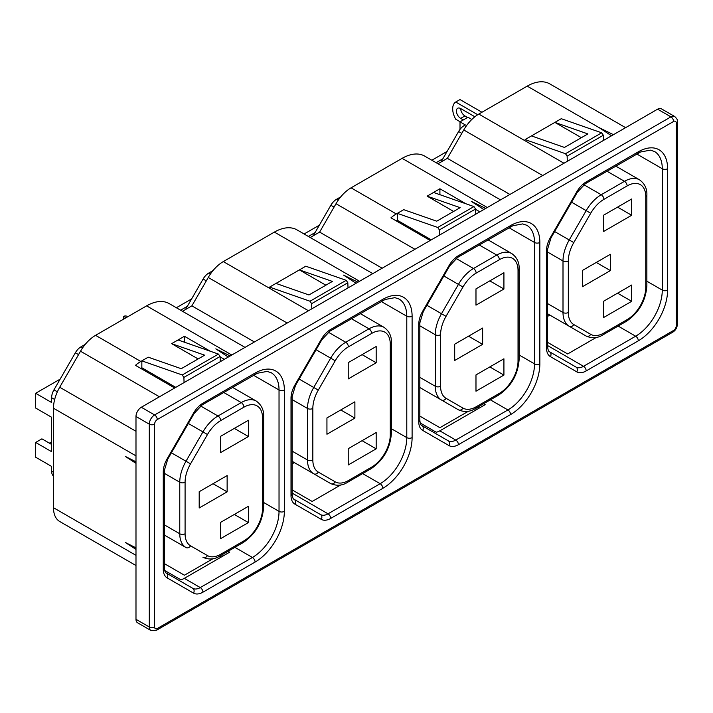 <?xml version="1.0" encoding="UTF-8"?>
<svg xmlns="http://www.w3.org/2000/svg" width="713" height="713" viewBox="0 0 713 713"><rect width="100%" height="100%" fill="white"/><g stroke="black" fill="none" stroke-linecap="round" stroke-linejoin="round"><path stroke-width="1.07" d="M549.83 315.075L547.611 316.358M547.611 342.374L567.664 353.951L596.237 337.454M531.47 135.916L525.08 139.596L565.498 153.714L601.692 132.814L561.274 118.706L531.47 135.916L564.473 147.439L587.886 133.919L554.892 122.395L581.371 137.68M567.316 161.316L567.129 156.147L565.498 153.714M603.51 140.416L603.323 135.247L567.129 156.147M603.323 135.247L601.692 132.814M294.335 462.585L292.116 463.869M292.116 489.876L312.169 501.462L340.743 484.956M275.976 283.418L269.585 287.107L310.003 301.225L346.197 280.325L305.779 266.207L275.976 283.418L308.979 294.95L332.392 281.421L299.398 269.897L325.877 285.191M311.822 308.818L311.634 303.649L310.003 301.225M348.015 287.927L347.828 282.758L311.634 303.649M347.828 282.758L346.197 280.325M135.987 463.352L125.336 456.436L135.987 461.81M125.336 456.436L135.987 463.227M135.987 549.402L125.336 542.486L135.987 547.86M125.336 542.486L135.987 549.277M503.922 272.74L475.981 288.872L475.981 305.164L503.922 289.032L503.922 272.74M489.813 280.886L503.922 289.032M468.521 336.206L482.63 344.343L482.63 328.06L454.689 344.192L454.689 360.484L482.63 344.343M503.922 358.791L475.981 374.922L475.981 391.214L503.922 375.074L503.922 358.791M489.813 366.937L503.922 375.074M419.859 387.542L458.432 409.815C464.404 412.399 470.054 411.962 475.366 408.513A3.761 2.175 60 0 0 476.15 406.784L499.394 393.362A26.345 15.214 120 0 0 518.03 361.099L518.03 270.441A26.345 15.214 120 0 0 499.394 259.684L476.15 273.106A26.345 15.214 120 0 0 462.978 287.009L446.035 316.349A26.345 15.214 120 0 0 440.581 334.709L440.581 386.25A26.345 15.214 120 0 0 446.035 398.309L462.978 408.094A26.345 15.214 120 0 0 476.15 406.784M135.987 619.312A7.531 4.349 120 0 0 137.547 622.761L150.853 630.444A7.531 4.349 -60 0 1 149.293 626.994L135.987 619.312L135.987 416.481A7.531 4.349 120 0 1 141.308 407.266L657.618 109.178A7.531 4.349 120 0 1 661.379 108.804L674.685 116.486A7.531 4.349 -60 0 0 670.924 116.861L657.618 109.178M254.416 341.964L191.877 305.85L208.258 277.473A30.106 17.388 -60 0 1 223.312 261.582L274.38 232.099A45.169 26.078 -60 0 1 296.956 229.862L372.774 273.632M135.987 455.865L53.484 408.228A30.106 17.388 -60 0 1 59.714 387.248L80.516 351.224A30.106 17.388 -60 0 1 95.569 335.333L146.628 305.85A45.169 26.078 -60 0 1 169.213 303.613L245.022 347.383M382.159 268.213L319.62 232.099L336.01 203.722A30.106 17.388 -60 0 1 351.063 187.831L402.123 158.348A45.169 26.078 -60 0 1 424.707 156.111L500.517 199.881M430.18 240.486L390.947 217.83A30.106 17.388 -60 0 1 396.303 213.945L397.337 213.356L397.337 220.272L431.267 239.862M509.911 194.453L447.372 158.348L463.753 129.962A30.106 17.388 -60 0 1 478.806 114.071L527.21 86.13A45.169 26.078 -60 0 1 549.794 83.893L625.604 127.663M228.107 551.265L229.666 552.165L184.311 578.35A15.053 8.69 -60 0 1 180.692 579.705L164.685 570.462M164.364 563.635L184.426 575.213L213 558.716M483.601 403.754L485.161 404.654L439.805 430.848A15.053 8.69 -60 0 1 436.187 432.203L420.18 422.961M419.859 416.125L439.912 427.702L468.494 411.205M193.526 413.121L194.123 413.46L167.76 459.127L164.364 470.366L164.364 567.735C164.65 571.051 165.318 572.833 166.379 573.092L192.751 588.314A15.053 8.69 120 0 0 200.273 587.574L252.42 557.468A37.637 21.729 120 0 0 279.033 511.373L279.033 389.984A37.637 21.729 120 0 0 271.243 372.747L267.152 371.411L257.375 373.238L202.153 404.904A3.761 2.175 60 0 0 202.938 403.184L255.085 373.077A41.399 23.903 -60 0 1 284.353 389.984L284.353 511.373A41.399 23.903 -60 0 1 255.085 562.076L202.938 592.182A18.823 10.864 -60 0 1 193.526 593.109L167.163 577.886A18.823 10.864 -60 0 1 163.268 569.277L163.268 471.899A18.823 10.864 -60 0 1 167.163 458.78L193.526 413.121A18.823 10.864 -60 0 1 202.938 403.184M321.278 339.361L321.875 339.709L295.503 385.376L292.116 396.606L292.116 493.984C292.392 497.291 293.061 499.082 294.13 499.341L320.494 514.563A3.761 3.075 120 0 1 321.278 519.358L294.906 504.136A18.823 10.864 -60 0 1 291.011 495.517L291.011 398.148A18.823 10.864 -60 0 1 294.906 385.029L321.278 339.361A18.823 10.864 -60 0 1 330.68 329.433L382.828 299.326A41.399 23.903 -60 0 1 412.105 316.224L412.105 437.613A41.399 23.903 -60 0 1 382.828 488.325L330.68 518.431A18.823 10.864 -60 0 1 321.278 519.358M422.657 311.278L423.255 311.626L419.859 322.855L419.859 420.233C420.135 423.54 420.813 425.322 421.873 425.59L448.245 440.812A15.053 8.69 120 0 0 455.767 440.064L507.914 409.957A37.637 21.729 120 0 0 534.527 363.862L534.527 242.473A37.637 21.729 120 0 0 526.729 225.246L522.647 223.909L512.87 225.727L457.648 257.402A3.761 2.175 60 0 0 458.432 255.673L510.579 225.566A41.399 23.903 -60 0 1 539.848 242.473L539.848 363.862A41.399 23.903 -60 0 1 510.579 414.565L458.432 444.671A18.823 10.864 -60 0 1 449.021 445.607L422.657 430.385A18.823 10.864 -60 0 1 418.754 421.766L418.754 324.388A18.823 10.864 -60 0 1 422.657 311.278L449.021 265.61A18.823 10.864 -60 0 1 458.432 255.673M550.4 237.518L550.997 237.866L547.611 249.104L547.611 346.473C547.887 349.789 548.555 351.571 549.625 351.83L575.988 367.052A3.761 3.075 120 0 1 576.772 371.847L550.4 356.625A18.823 10.864 -60 0 1 546.506 348.015L546.506 250.637A18.823 10.864 -60 0 1 550.4 237.518L576.772 191.85A18.823 10.864 -60 0 1 586.175 181.922L638.322 151.816A41.399 23.903 -60 0 1 667.6 168.723L667.6 290.111A41.399 23.903 -60 0 1 638.322 340.814L586.175 370.92A18.823 10.864 -60 0 1 576.772 371.847M396.25 220.896L397.337 220.272M140.755 368.407L141.842 367.774L175.772 387.364M80.578 533.547A30.106 17.388 -60 0 1 80.516 533.502L59.714 521.497A30.106 17.388 -60 0 1 53.484 507.718L135.987 555.347M135.987 565.534L59.714 521.497M174.685 387.997L135.452 365.341A30.106 17.388 -60 0 1 140.809 361.455L141.842 360.858L141.842 367.774M227.135 475.571L199.194 491.703L199.194 507.986L227.135 491.854L227.135 475.571M213.035 483.708L227.135 491.854M220.486 452.675L248.427 436.534L248.427 420.251L220.486 436.383L220.486 452.675M234.319 428.397L248.427 436.534M53.484 476.052A11.292 6.515 -60 0 1 51.621 471.213L51.621 466.427L35.65 457.202L35.65 442.452L51.621 451.677L51.621 417.257L35.65 408.032L35.65 393.282L60.133 379.147M35.65 393.282L51.621 402.506L51.621 397.72A11.292 6.515 -60 0 1 53.956 389.851L75.364 352.775A11.292 6.515 -60 0 1 81.006 346.812L85.257 344.361M220.486 538.716L248.427 522.584L248.427 506.301L220.486 522.433L220.486 538.716M234.319 514.438L248.427 522.584M35.65 442.452L41.907 438.843L51.621 444.449M49.357 443.147L51.621 441.837M185.487 309.54L203.107 279.024A11.292 6.515 -60 0 1 208.757 273.061L213.009 270.601M313.23 235.789L330.859 205.264A11.292 6.515 -60 0 1 336.5 199.31L340.752 196.85M440.982 162.038L458.602 131.513A11.292 6.515 -60 0 1 464.252 125.55L465.331 124.927L460.01 121.852L467.995 117.244L471.828 119.463M164.364 535.053L186.004 547.539A30.106 17.388 -60 0 1 179.765 533.761L179.765 482.22L164.364 473.325M191.877 305.85L182.483 311.278M319.62 232.099L310.226 237.527M447.372 158.348L437.978 163.767M53.484 408.228L53.484 507.718M228.303 357.044L215.825 348.88L230.21 355.939M220.272 361.678L220.085 356.509L218.454 354.085L178.036 339.967L171.646 343.657L198.125 358.942M178.036 339.967L184.426 336.278L210.371 351.259M220.094 356.874L224.345 359.325M171.646 343.657L204.649 355.181L181.227 368.701L148.224 357.177L141.842 360.858L182.252 374.976L218.454 354.085M357.962 282.179L343.577 275.12L356.045 283.284M483.797 209.533L471.32 201.369L485.705 208.428M475.758 214.167L475.58 208.998L473.949 206.574L433.531 192.457L427.14 196.146L453.62 211.431M433.531 192.457L439.912 188.767L465.865 203.749M475.589 209.364L479.84 211.814M427.14 196.146L460.143 207.67L436.721 221.19L403.718 209.667L397.337 213.356L437.746 227.474L473.949 206.574M613.456 134.677L599.072 127.618L611.54 135.782M477.612 407.212L479.172 408.112M222.117 554.723L223.677 555.623M123.581 319.157L123.581 316.305A11.292 6.515 -60 0 1 127.529 316.51L127.85 316.697M123.581 316.305L126.058 317.731M460.01 129.409L460.01 121.852M184.426 342.195L184.426 336.278M439.912 194.685L439.912 188.767M476.061 408.112L475.99 409.948M439.565 235.067L439.386 229.898L437.746 227.474M475.58 208.998L439.386 229.898M220.567 555.614L220.504 557.459M184.07 382.578L183.892 377.409L182.252 374.976M220.085 356.509L183.892 377.409M617.565 207.135L631.673 215.273L631.673 198.989L603.724 215.121L603.724 231.413L631.673 215.273M596.273 262.446L610.381 270.592L610.381 254.3L582.432 270.441L582.432 286.724L610.381 270.592M573.787 324.558A3.761 3.075 120 0 1 569.241 326.278A30.106 17.388 -60 0 1 563.003 312.499A3.761 2.175 0 0 0 568.332 312.499A26.345 15.214 120 0 0 573.787 324.558L590.72 334.335A3.761 3.075 120 0 1 586.175 336.064L547.611 313.791L586.175 336.064C592.155 338.639 597.797 338.203 603.118 334.754A3.761 2.175 60 0 0 603.893 333.033L627.146 319.611A3.761 2.175 60 0 1 626.362 321.331L603.118 334.754M603.724 301.171L603.724 317.454L631.673 301.323L631.673 285.04L603.724 301.171M617.565 293.177L631.673 301.323M362.07 354.637L376.179 362.783L376.179 346.5L348.229 362.632L348.229 378.915L376.179 362.783M340.778 409.957L354.887 418.103L354.887 401.811L326.937 417.943L326.937 434.235L354.887 418.103M318.292 472.068A3.761 3.075 120 0 1 313.747 473.788A30.106 17.388 -60 0 1 307.508 460.01A3.761 2.175 0 0 0 312.838 460.01A26.345 15.214 120 0 0 318.292 472.068L335.226 481.845A3.761 3.075 120 0 1 330.68 483.566L292.116 461.302L330.68 483.566C336.661 486.15 342.302 485.713 347.623 482.264A3.761 2.175 60 0 0 348.399 480.544L371.651 467.113A3.761 2.175 60 0 1 370.876 468.842L347.623 482.264M348.229 448.682L348.229 464.965L376.179 448.834L376.179 432.541L348.229 448.682M362.07 440.687L376.179 448.834M474.715 116.896A6.025 3.476 -120 0 0 473.45 115.943L460.678 108.563A6.025 3.476 -120 0 0 457.666 108.269A6.025 3.476 -120 0 0 456.739 113.091A6.025 3.476 -120 0 0 460.678 118.394L463.334 119.936M460.143 121.78L455.732 119.231A15.053 8.69 60 0 1 455.732 102.021L477.737 114.722M460.678 108.563A6.025 3.476 -120 0 0 464.929 115.943L467.594 117.476M481.961 112.253L459.992 99.562L455.732 102.021M447.104 151.432L431.855 160.238M442.844 158.812L436.115 162.698M319.353 225.183L304.103 233.989M315.093 232.563L308.364 236.449M191.61 298.943L176.361 307.74M187.35 306.314L180.621 310.2M419.859 377.364L435.26 386.25L435.26 334.709L419.859 325.814M456.079 258.445L473.485 268.498L496.738 255.076L479.207 244.951M426.9 305.298L441.499 313.72L458.432 284.389L443.842 275.967M440.581 334.709A3.761 2.175 0 0 1 435.26 334.709A30.106 17.388 -60 0 1 441.499 313.72L446.035 316.349M476.15 273.106A3.761 2.175 60 0 0 473.485 268.498A30.106 17.388 -60 0 0 458.432 284.389L462.978 287.009M518.03 270.441A3.761 2.175 0 0 0 519.126 268.899C519.429 262.5 516.987 257.393 511.791 253.578A30.106 17.388 -60 0 0 496.738 255.076A3.761 2.175 60 0 1 499.394 259.684M499.394 393.362A3.761 2.175 60 0 1 498.619 395.082L475.366 408.513M518.03 361.099A3.761 2.175 0 0 0 519.126 359.557C517.986 374.69 511.15 386.535 498.619 395.082M446.035 398.309A3.761 3.075 120 0 1 441.499 400.038A30.106 17.388 -60 0 1 435.26 386.25A3.761 2.175 0 0 0 440.581 386.25M462.978 408.094A3.761 3.075 120 0 1 458.432 409.815M287.187 323.042L208.258 277.473M223.312 261.582L308.479 310.752M146.628 305.85L231.796 355.021M414.939 249.292L336.01 203.722M274.38 232.099L359.539 281.27M351.063 187.831L396.303 213.945M542.682 175.532L463.753 129.962M402.123 158.348L487.291 207.519M478.806 114.071L563.974 163.241M184.311 578.35L200.273 587.574A3.761 2.175 60 0 1 202.938 592.182M167.163 577.886A3.761 3.075 120 0 0 166.379 573.092L192.751 588.314A3.761 3.075 120 0 1 193.526 593.109M234.889 547.343L252.42 557.468A3.761 2.175 -120 0 1 255.085 562.076M263.641 502.478L279.033 511.373A3.761 2.175 180 0 0 284.353 511.373M294.906 504.136A3.761 3.075 120 0 0 294.13 499.341L320.494 514.563A15.053 8.69 120 0 0 328.025 513.815A3.761 2.175 60 0 1 330.68 518.431M381.268 301.501L406.784 316.224A37.637 21.729 120 0 0 398.986 298.997L394.904 297.66L385.118 299.478L329.905 331.153A3.761 2.175 60 0 0 330.68 329.433M439.805 430.848L455.767 440.064A3.761 2.175 60 0 1 458.432 444.671M422.657 430.385A3.761 3.075 120 0 0 421.873 425.59L448.245 440.812A3.761 3.075 120 0 1 449.021 445.607M490.384 399.841L507.914 409.957A3.761 2.175 60 0 1 510.579 414.565M519.126 354.967L534.527 363.862A3.761 2.175 180 0 0 539.848 363.862M550.4 356.625A3.761 3.075 120 0 0 549.625 351.83L575.988 367.052A15.053 8.69 120 0 0 583.519 366.313A3.761 2.175 60 0 1 586.175 370.92M636.762 153.99L662.279 168.723A37.637 21.729 120 0 0 654.481 151.486L650.39 150.149L640.613 151.976L585.4 183.642A3.761 2.175 60 0 0 586.175 181.922M154.614 424.164A3.761 2.175 180 0 1 149.293 424.164A7.531 4.349 -60 0 1 154.614 414.948A3.761 2.175 60 0 1 157.279 419.556A3.761 2.175 120 0 0 154.614 424.164L154.614 626.994A3.761 2.175 180 0 1 149.293 626.994L149.293 424.164L135.987 416.481M154.614 626.994A3.761 2.175 120 0 0 157.279 628.527A3.761 2.175 60 0 1 156.495 630.256L672.805 332.169C675.639 330.306 677.154 327.677 677.35 324.299A3.761 2.175 180 0 1 676.245 325.832L676.245 123.001A3.761 2.175 120 0 0 673.589 121.468L157.279 419.556M673.589 121.468A3.761 2.175 60 0 0 670.924 116.861L154.614 414.948L141.308 407.266M157.279 628.527L673.589 330.44A3.761 2.175 60 0 1 672.805 332.169M673.589 330.44A3.761 2.175 120 0 0 676.245 325.832M164.364 567.735A3.761 2.175 180 0 1 163.268 569.277M164.364 470.366A3.761 2.175 180 0 1 163.268 471.899M167.76 459.127L167.163 458.78M255.085 373.077A3.761 2.175 60 0 1 254.3 374.797M284.353 389.984A3.761 2.175 180 0 1 279.033 389.984L253.525 375.252M412.105 437.613A3.761 2.175 180 0 1 406.784 437.613L406.784 316.224A3.761 2.175 180 0 0 412.105 316.224M382.828 488.325A3.761 2.175 -120 0 0 380.172 483.708A37.637 21.729 120 0 0 406.784 437.613L391.384 428.727M292.116 493.084L328.025 513.815L380.172 483.708L362.641 473.592M292.116 493.984A3.761 2.175 180 0 1 291.011 495.517M292.116 396.606A3.761 2.175 180 0 1 291.011 398.148M295.503 385.376L294.906 385.029M382.828 299.326A3.761 2.175 60 0 1 382.052 301.046M539.848 242.473A3.761 2.175 180 0 1 534.527 242.473L509.02 227.741M419.859 420.233A3.761 2.175 180 0 1 418.754 421.766M419.859 322.855A3.761 2.175 180 0 1 418.754 324.388M449.021 265.61L449.618 265.958L423.255 311.626M510.579 225.566A3.761 2.175 60 0 1 509.795 227.295M667.6 168.723A3.761 2.175 180 0 1 662.279 168.723L662.279 290.111A3.761 2.175 180 0 0 667.6 290.111M547.611 345.573L583.519 366.313L635.657 336.206A3.761 2.175 60 0 1 638.322 340.814M618.135 326.082L635.657 336.206A37.637 21.729 120 0 0 662.279 290.111L646.878 281.216M547.611 346.473A3.761 2.175 180 0 1 546.506 348.015M547.611 249.104A3.761 2.175 180 0 1 546.506 250.637M576.772 191.85L577.37 192.198L550.997 237.866M638.322 151.816A3.761 2.175 60 0 1 637.547 153.536M159.445 396.793L80.516 351.224M59.714 387.248L135.987 431.276M95.569 335.333L140.809 361.455M677.35 324.299L677.35 121.468A3.761 2.175 180 0 1 676.245 123.001M185.086 482.22L185.086 533.761A26.345 15.214 120 0 0 190.54 545.819L207.483 555.596A26.345 15.214 120 0 0 220.656 554.295L243.908 540.873A26.345 15.214 120 0 0 262.536 508.601L262.536 417.943A26.345 15.214 120 0 0 243.908 407.185L220.656 420.617A26.345 15.214 120 0 0 207.483 434.52L190.54 463.851A26.345 15.214 120 0 0 185.086 482.22A3.761 2.175 0 0 1 179.765 482.22A30.106 17.388 -60 0 1 186.004 461.231L202.938 431.9A30.106 17.388 -60 0 1 217.991 416L241.244 402.578L223.713 392.462M243.908 407.185A3.761 2.175 60 0 0 241.244 402.578A30.106 17.388 -60 0 1 256.297 401.089L232.536 387.373M164.364 524.866L179.765 533.761A3.761 2.175 0 0 0 185.086 533.761M207.483 434.52L188.348 423.469M200.585 405.955L217.991 416A3.761 2.175 60 0 1 220.656 420.617M171.414 452.808L190.54 463.851M599.072 127.618L527.21 86.13M81.006 346.812L82.681 347.784M78.555 354.619L75.364 352.775M53.956 389.851L57.37 391.82M54.66 399.476L51.621 397.72M51.621 471.213L53.484 472.282M208.757 273.061L210.433 274.033M206.298 280.869L203.107 279.024M336.5 199.31L338.176 200.273M334.049 207.109L330.859 205.264M464.252 125.55L465.928 126.522M461.792 133.358L458.602 131.513M262.536 508.601A3.761 2.175 0 0 0 263.641 507.068L263.641 416.41C263.935 410.002 261.493 404.895 256.297 401.089M262.536 417.943A3.761 2.175 0 0 0 263.641 416.41M190.54 545.819A3.761 3.075 120 0 1 186.004 547.539M207.483 555.596A3.761 3.075 120 0 1 202.938 557.325C208.909 559.901 214.56 559.473 219.871 556.015A3.761 2.175 60 0 0 220.656 554.295M243.908 540.873A3.761 2.175 60 0 1 243.124 542.593C255.655 534.037 262.491 522.201 263.641 507.068M627.146 319.611A26.345 15.214 120 0 0 645.773 287.339L645.773 196.681A3.761 2.175 0 0 0 646.878 195.148C647.172 188.74 644.73 183.633 639.534 179.828L615.774 166.111M547.611 303.604L563.003 312.499L563.003 260.958A30.106 17.388 -60 0 1 569.241 239.969L586.175 210.638A30.106 17.388 -60 0 1 601.228 194.738L624.481 181.316A30.106 17.388 -60 0 1 639.534 179.828M606.959 171.2L624.481 181.316A3.761 2.175 60 0 1 627.146 185.924L603.893 199.355A26.345 15.214 120 0 0 590.72 213.258L573.787 242.589A26.345 15.214 120 0 0 568.332 260.958L568.332 312.499M645.773 196.681A26.345 15.214 120 0 0 627.146 185.924M547.611 252.063L563.003 260.958A3.761 2.175 0 0 0 568.332 260.958M554.652 231.547L573.787 242.589M571.585 202.207L590.72 213.258M583.822 184.694L601.228 194.738A3.761 2.175 60 0 1 603.893 199.355M590.72 334.335A26.345 15.214 120 0 0 603.893 333.033M645.773 287.339A3.761 2.175 0 0 0 646.878 285.806L646.878 195.148M371.651 467.113A26.345 15.214 120 0 0 390.278 434.85L390.278 344.192A3.761 2.175 0 0 0 391.384 342.659C391.687 336.251 389.236 331.144 384.049 327.338L360.279 313.613M292.116 451.115L307.508 460.01L307.508 408.46A30.106 17.388 -60 0 1 313.747 387.48L330.68 358.14A30.106 17.388 -60 0 1 345.743 342.249L368.986 328.827A30.106 17.388 -60 0 1 384.049 327.338M351.464 318.702L368.986 328.827A3.761 2.175 60 0 1 371.651 333.434L348.399 346.857A26.345 15.214 120 0 0 335.226 360.769L318.292 390.1A26.345 15.214 120 0 0 312.838 408.46L312.838 460.01M390.278 344.192A26.345 15.214 120 0 0 371.651 333.434M390.278 434.85A3.761 2.175 0 0 0 391.384 433.317L391.384 342.659M335.226 481.845A26.345 15.214 120 0 0 348.399 480.544M292.116 399.574L307.508 408.46A3.761 2.175 0 0 0 312.838 408.46M299.157 379.049L318.292 390.1M316.091 349.718L335.226 360.769M328.328 332.196L345.743 342.249A3.761 2.175 60 0 1 348.399 346.857M464.929 115.943L460.678 118.394M511.791 253.578L488.031 239.862M519.126 268.899L519.126 359.557M150.853 630.444L156.495 630.256M194.123 413.46L202.153 404.904M321.875 339.709L329.905 331.153M449.618 265.958L457.648 257.402M577.37 192.198L585.4 183.642M677.35 121.468C677.903 120.363 677.011 118.706 674.685 116.486M243.124 542.593L219.871 556.015M626.362 321.331C638.901 312.775 645.737 300.931 646.878 285.806M586.175 336.064L547.611 313.791M370.876 468.842C383.407 460.286 390.243 448.441 391.384 433.317M330.68 483.566L292.116 461.302"/></g></svg>
